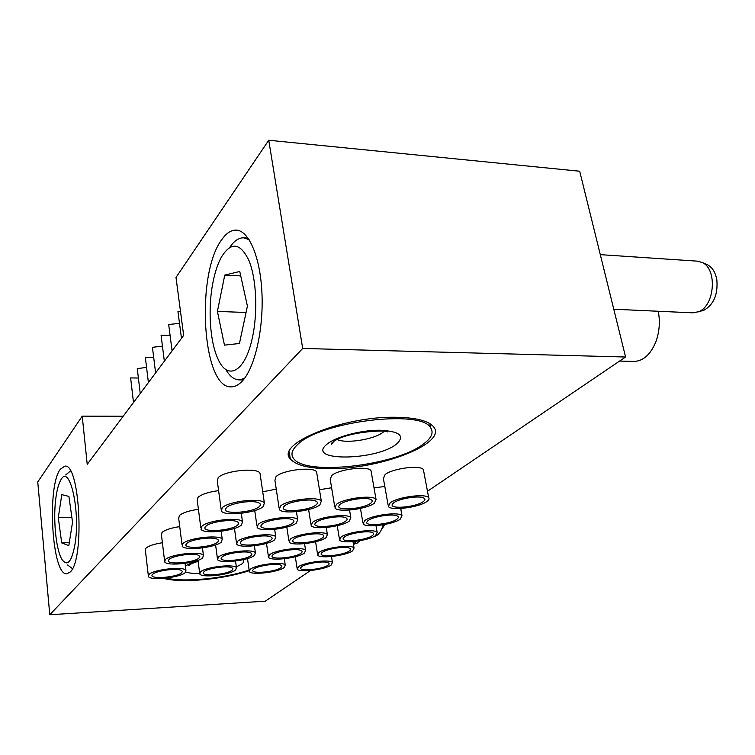 <?xml version="1.0" encoding="UTF-8"?>
<svg xmlns="http://www.w3.org/2000/svg" width="755" height="755" viewBox="0 0 755 755"><rect width="100%" height="100%" fill="white"/><g stroke="black" fill="none" stroke-linecap="round" stroke-linejoin="round"><path stroke-width="1.13" d="M395.167 417.251C342.185 416.279 275.273 444.166 290.298 458.889C296.205 465.608 310.135 468.864 332.096 468.657C381.841 468.676 447.177 443.27 433.748 427C428.727 420.79 415.863 417.534 395.167 417.251M163.476 578.368C171.007 580.359 181.549 581.001 195.101 580.302C214.76 579.085 232.766 575.895 249.131 570.742M60.381 469.185C46.612 486.135 51.953 576.339 66.921 573.828L70.3 571.922C85.041 558.964 79.69 462.164 64.741 466.184L60.381 469.185M221.876 239.495C195.441 273.905 202.151 388.655 231.219 386.862C235.031 386.9 238.797 384.89 242.506 380.822C254.775 367.525 263.552 329.756 261.976 293.714C260.494 257.615 249.075 230.671 236.39 230.115C231.285 229.897 226.443 233.021 221.876 239.495M82.229 416.156L87.221 464.353L183.663 335.399L176 277.453L268.742 140.251L302.689 348.451L49.773 614.749L37.75 481.954L82.229 416.156L123.197 416.241M268.742 140.251L579.698 171.234L625.584 357.011L427.481 491.26M402.207 508.389L400.829 509.323M376.802 525.603L376.075 526.103M310.494 570.544L265.279 601.188L49.773 614.749M625.584 357.011L302.689 348.451M297.489 444.676C319.544 421.639 421.583 408.974 430.633 427.792C433.842 432.568 431.586 437.862 423.885 443.685C396.422 465.75 304.605 476.405 293.431 458.294C290.6 454.35 291.949 449.81 297.489 444.676M249.122 570.016C225.169 578.434 183.531 582.605 166.562 578.056M133.493 402.481L130.624 377.915L138.391 378.029M162.391 542.741C154.162 544.034 148.669 545.846 145.932 548.168L145.404 550.423L148.291 575.367M185.249 572.62C180.162 577.613 150.792 580.812 148.433 576.594L148.98 574.48C153.624 569.44 183.805 566.127 185.938 570.384L185.249 572.62M181.662 572.8L182.399 571.45L181.238 570.355C176.623 567.892 155.974 570.723 152.642 574.291L152.019 575.187C150.226 579.5 177.104 577.292 181.662 572.8M146.564 367.421L137.268 368.6L140.232 393.478M235.551 570.034C230.03 574.885 202.01 578.066 199.782 574.055L200.528 571.828C205.634 566.929 234.418 563.645 236.447 567.684L235.551 570.034M232.087 570.214L232.984 568.826L231.879 567.713C227.51 565.391 207.738 568.185 204.067 571.648L203.284 572.677C201.594 576.792 227.151 574.564 232.087 570.214M284.144 567.534C278.236 572.252 251.453 575.404 249.348 571.601L250.301 569.27C255.832 564.513 283.342 561.239 285.258 565.089L284.144 567.534M280.794 567.703L281.87 566.288L280.813 565.165C276.67 562.966 257.7 565.721 253.727 569.1L252.783 570.251C251.179 574.178 275.537 571.931 280.794 567.703M331.124 565.117C324.877 569.704 299.216 572.837 297.234 569.223L298.404 566.797C304.293 562.173 330.643 558.927 332.464 562.579L331.124 565.117M327.887 565.287C329.444 564.212 329.52 563.353 328.123 562.702C324.188 560.635 305.954 563.343 301.707 566.627L300.603 567.892C299.074 571.639 322.338 569.393 327.887 565.287M148.405 382.549L145.328 357.285L153.69 357.474M179.737 526.622C170.96 527.943 165.071 529.887 162.042 532.445L161.457 534.955L164.543 560.597M202.67 557.86C197.225 563.164 167.251 566.439 164.703 561.956L165.317 559.597C170.29 554.236 201.123 550.848 203.435 555.369L202.67 557.86M198.98 558.03L199.801 556.529L198.508 555.303C193.601 552.726 172.65 555.652 169.092 559.427L168.393 560.427C166.515 565.033 194.082 562.834 198.98 558.03M162.448 346.13L152.435 347.319L155.605 372.923M254.426 555.444C248.527 560.597 219.96 563.853 217.563 559.606L218.393 557.124C223.857 551.924 253.236 548.545 255.416 552.839L254.426 555.444M250.858 555.614C252.264 554.481 252.189 553.557 250.632 552.839C245.998 550.404 225.943 553.283 222.036 556.954L221.168 558.105C219.394 562.494 245.573 560.257 250.858 555.614M304.359 553.113C298.065 558.115 270.781 561.352 268.525 557.332L269.592 554.736C275.471 549.687 303.529 546.337 305.596 550.395L304.359 553.113M300.924 553.273C302.491 552.113 302.491 551.178 300.943 550.461C296.555 548.168 277.321 551.008 273.102 554.576L272.055 555.859C270.384 560.04 295.299 557.775 300.924 553.273M352.576 550.867C345.932 555.727 319.818 558.936 317.695 555.123L318.997 552.433C325.263 547.535 352.113 544.204 354.057 548.054L352.576 550.867M349.254 551.027C350.981 549.829 351.066 548.876 349.527 548.168C345.365 546.007 326.887 548.809 322.394 552.273L321.158 553.679C319.573 557.662 343.336 555.387 349.254 551.027M164.354 361.22L161.07 335.211L170.092 335.484M198.414 509.304C189.061 510.644 182.71 512.73 179.36 515.552L178.699 518.364L182.002 544.733M221.385 542.005C215.534 547.668 184.937 551.008 182.191 546.242L182.87 543.6C188.212 537.881 219.733 534.408 222.234 539.221L221.385 542.005M217.572 542.165C218.969 540.939 218.79 539.919 217.053 539.117C211.834 536.409 190.571 539.438 186.768 543.44L185.985 544.572C184.012 549.498 212.306 547.299 217.572 542.165M179.501 323.319L168.686 324.527L172.083 350.896M274.66 539.797C268.355 545.28 239.222 548.611 236.645 544.11L237.58 541.335C243.421 535.795 273.414 532.332 275.783 536.88L274.66 539.797M270.998 539.957C272.564 538.683 272.48 537.654 270.752 536.852C265.826 534.313 245.488 537.296 241.326 541.184L240.354 542.467C238.495 547.158 265.326 544.912 270.998 539.957M326.009 537.673C319.299 542.987 291.496 546.299 289.08 542.043L290.269 539.155C296.555 533.794 325.169 530.34 327.396 534.644L326.009 537.673M322.479 537.824C324.225 536.522 324.235 535.474 322.508 534.682C317.855 532.294 298.367 535.238 293.884 539.004L292.714 540.438C290.958 544.902 316.458 542.619 322.479 537.824M375.528 535.625C368.459 540.769 341.873 544.062 339.599 540.042L341.052 537.05C347.725 531.85 375.084 528.424 377.189 532.492L375.528 535.625M372.121 535.767C374.036 534.436 374.14 533.379 372.432 532.596C368.034 530.35 349.31 533.238 344.544 536.909L343.166 538.475C341.505 542.713 365.798 540.41 372.121 535.767M181.483 338.325L177.953 311.532L180.52 311.636M218.601 490.627C208.606 491.977 201.736 494.223 198.008 497.347L197.272 500.518L200.811 527.651M241.524 524.942C235.249 530.982 204.001 534.408 201.028 529.331L201.802 526.358C207.54 520.242 239.769 516.675 242.487 521.799L241.524 524.942M237.598 525.084C239.165 523.696 238.967 522.554 237.023 521.658C231.464 518.817 209.89 521.96 205.822 526.216L204.935 527.49C202.859 532.785 231.917 530.595 237.598 525.084M296.432 522.979C289.675 528.821 259.956 532.237 257.172 527.452L258.219 524.347C264.486 518.44 295.12 514.863 297.678 519.704L296.432 522.979M292.657 523.111C294.412 521.686 294.318 520.535 292.383 519.648C287.145 516.986 266.534 520.091 262.089 524.206L260.994 525.659C259.05 530.68 286.56 528.424 292.657 523.111M276.255 489.146L262.731 491.788M349.263 521.092C342.091 526.735 313.759 530.142 311.154 525.64L312.495 522.403C319.214 516.694 348.404 513.136 350.811 517.694L349.263 521.092M345.63 521.214C347.583 519.761 347.602 518.6 345.677 517.713C340.741 515.231 320.988 518.279 316.213 522.271L314.901 523.885C313.061 528.651 339.174 526.348 345.63 521.214M331.605 487.749L319.469 489.75M400.15 519.27C392.609 524.744 365.543 528.132 363.098 523.876L364.731 520.535C371.847 515.014 399.744 511.475 402 515.778L400.15 519.27M396.649 519.393C398.782 517.911 398.904 516.731 397.007 515.863C392.345 513.532 373.385 516.533 368.317 520.412L366.779 522.167C365.043 526.688 389.882 524.347 396.649 519.393M384.805 486.447L374.036 487.919M260.277 475.103L259.984 473.13C256.974 467.241 224.254 470.771 218.167 477.689L217.327 481.265L221.13 509.21M263.278 506.511C256.521 512.975 224.603 516.495 221.385 511.078L222.263 507.719C228.444 501.178 261.409 497.488 264.373 502.962L263.278 506.511M259.229 506.633C260.994 505.067 260.777 503.774 258.578 502.773C252.651 499.801 230.775 503.075 226.415 507.596L225.415 509.049C223.225 514.75 253.085 512.56 259.229 506.633M316.883 473.715L316.59 471.903C313.769 466.373 282.681 469.921 276.066 476.584L274.924 480.312L279.057 507.785M319.893 504.84C312.645 511.069 282.323 514.599 279.322 509.512L280.511 506.001C287.24 499.697 318.534 495.997 321.309 501.15L319.893 504.84M316.005 504.953C317.987 503.349 317.893 502.047 315.713 501.056C310.145 498.281 289.25 501.509 284.493 505.888L283.257 507.53C281.209 512.919 309.437 510.654 316.005 504.953M371.309 472.404L371.026 470.743C368.374 465.542 338.768 469.1 331.681 475.518L330.228 479.387L334.673 506.407M374.301 503.236C366.619 509.248 337.74 512.768 334.937 507.983L336.447 504.349C343.648 498.262 373.451 494.582 376.047 499.423L374.301 503.236M370.563 503.34C372.753 501.707 372.772 500.395 370.63 499.423C365.392 496.828 345.375 500.008 340.279 504.236L338.797 506.058C336.872 511.163 363.617 508.832 370.563 503.34M423.687 471.158L423.404 469.648C420.912 464.75 392.657 468.308 385.163 474.499L383.38 478.481L388.117 505.067M426.622 501.688C418.563 507.502 390.996 511.003 388.372 506.511L390.212 502.764C397.819 496.884 426.264 493.213 428.708 497.772C429.519 498.895 428.821 500.197 426.622 501.688M423.017 501.792C425.414 500.131 425.556 498.81 423.451 497.847C418.506 495.431 399.291 498.555 393.893 502.651L392.166 504.633C390.344 509.455 415.769 507.086 423.017 501.792M706.038 264.184L707.973 265.033C712.597 267.751 715.551 272.697 716.844 279.869C718.033 294.261 713.881 304.293 704.377 309.994L701.791 310.824M600.301 254.643L697.544 261.164L702.556 262.655C717.552 269.554 714.589 305.907 698.658 311.692L692.892 312.834L613.787 309.229M252.397 337.655C257.965 312.391 256.455 278.859 249.008 260.683C240.298 242.629 231.087 241.449 221.366 257.144C217.827 263.674 215.043 271.97 213.033 282.04C207.701 308.276 209.852 342.081 218.101 359.201C227.661 381.124 245.196 372.064 252.397 337.655M229.728 247.414C234.126 240.836 238.825 237.646 243.808 237.834L249.122 239.684M619.591 361.069L633.898 361.428C643.194 361.145 650.517 354.605 655.859 341.798C659.455 331.87 660.257 321.687 658.247 311.258M244.412 378.5L239.042 379.897C234.116 379.699 229.68 376.207 225.754 369.412M239.76 271.47L224.754 275.103L217.412 311.4L224.462 345.139L239.439 343.487L247.414 306.124L239.76 271.47M240.741 275.915L224.754 275.103M246.055 312.504L217.412 311.4M359.946 540.722L357.058 543.109M356.237 541.288L353.444 544.355M74.877 544.921C80.87 511.22 69.413 461.966 60.626 480.359C58.701 483.804 57.21 489.042 56.144 496.092C52.746 517.411 55.794 550.282 62.221 559.814C67.44 566.75 71.659 561.786 74.877 544.921M65.704 474.952L70.46 470.969M374.206 536.399C377.066 535.974 379.529 533.634 381.568 529.387L383.257 524.772M72.471 568.628L67.535 564.938M68.913 496.412L61.787 494.638L58.286 517.694L61.702 542.92L68.828 545.62L72.537 522.177L68.913 496.412M384.682 524.517L381.379 529.784M69.3 542.619L61.702 542.92M71.848 517.279L58.286 517.694M384.031 431.416L383.332 432.03C375.009 439.297 346.262 443.978 337.202 439.542M326.66 444.45C335.012 437.06 360.154 430.19 379.265 430.208C399.442 431.143 405.265 435.701 396.724 443.893C376.811 460.72 305.558 461.834 326.66 444.45M185.4 566.09C188.08 564.268 192.317 562.569 198.093 560.974M243.025 559.738C244.243 560.965 243.837 562.39 241.798 563.985L236.343 566.92M199.546 573.564C193.45 573.621 188.882 573.102 185.834 572.016M289.212 451.924L290.298 458.889M387.391 431.898C387.787 429.708 343.997 431.322 331.728 443.1L331.275 444.412L334.012 441.241M430.633 427.792L429.822 423.593M198.15 561.361C193.431 562.711 190.251 564.117 188.618 565.561L190.515 564.221M185.06 563.362L185.938 570.384M152.982 574.017L152.019 575.187M198.008 560.295L199.631 572.903M235.532 561.031L236.447 567.684M204.18 571.554L203.284 572.677M247.508 558.549L249.197 570.525M284.314 558.757L285.258 565.089M253.614 569.185L252.783 570.251M295.318 556.737L297.074 568.222M331.483 556.539L332.464 562.579M301.368 566.892L300.603 567.892M202.463 547.913L203.435 555.369M169.469 559.115L168.393 560.427M215.6 544.931L217.393 558.332M254.407 545.771L255.416 552.839M222.159 556.86L221.168 558.105M266.487 543.383L268.355 556.152M304.548 543.685L305.596 550.395M272.97 554.68L272.055 555.859M315.581 541.76L317.525 554.028M352.981 541.637L354.057 548.054M321.998 552.566L321.158 553.679M221.168 531.275L222.234 539.221M187.183 543.1L185.985 544.572M234.465 528.396L236.447 542.703M274.66 529.368L275.783 536.88M241.458 541.08L240.354 542.467M286.806 527.094L288.882 540.75M326.236 527.5L327.396 534.644M293.723 539.127L292.714 540.438M337.24 525.707L339.401 538.844M375.999 525.669L377.189 532.492M344.091 537.239L343.166 538.475M241.298 513.324L242.487 521.799M206.275 525.848L204.935 527.49M254.737 510.569L256.945 525.905M296.441 511.682L297.678 519.704M262.221 524.102L260.994 525.659M308.616 509.54L310.928 524.206M349.537 510.069L350.811 517.694M316.024 522.422L314.901 523.885M360.456 508.426L362.872 522.564M400.688 508.492L402 515.778M367.798 520.799L366.779 522.167M259.984 473.13L264.373 502.962M226.915 507.19L225.415 509.049M316.59 471.903L321.309 501.15M284.626 505.774L283.257 507.53M371.026 470.743L376.047 499.423M340.043 504.416L338.797 506.058M423.404 469.648L428.708 497.772M393.298 503.104L392.166 504.633M703.858 310.211L698.092 311.928M707.973 265.033L702.556 262.655M243.808 237.834L248.055 238.108M239.042 379.897L243.261 379.963M357.54 542.939L353.444 544.383M384.163 525.707L381.568 529.387"/></g></svg>
